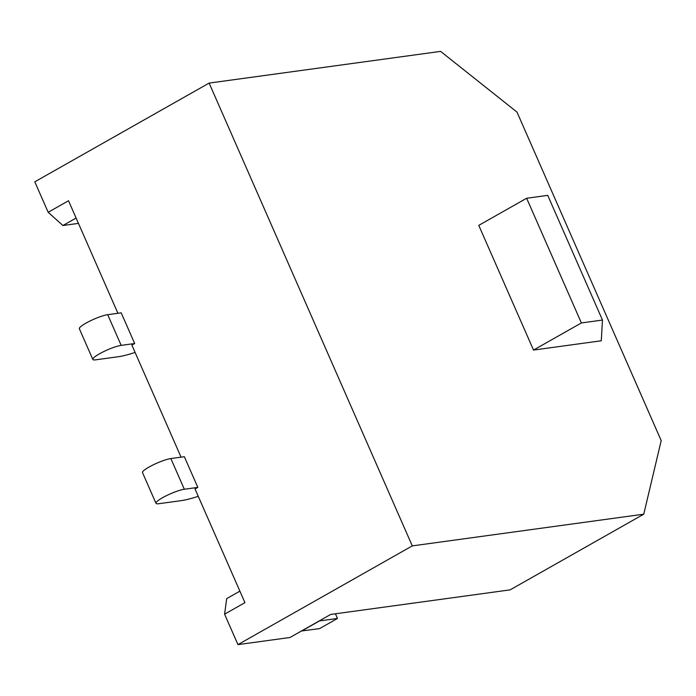 <?xml version="1.0" encoding="UTF-8"?>
<svg xmlns="http://www.w3.org/2000/svg" width="696" height="696" viewBox="0 0 696 696"><rect width="100%" height="100%" fill="white"/><g stroke="black" fill="none" stroke-linecap="round" stroke-linejoin="round"><path stroke-width="1.04" d="M239.885 591.156L226.705 598.621L224.582 614.168L244.931 602.649L195.037 488.983L197.829 487.4L184.353 456.707L170.859 458.56L184.336 489.253L197.829 487.4M181.064 457.159L131.883 345.112L134.676 343.528L121.2 312.835L107.697 314.679L121.174 345.373L134.676 343.528M117.911 313.287L68.513 200.752L48.172 212.28L34.8 181.821L209.131 83.085L440.603 51.382L516.989 112.091L661.2 440.611L643.757 514.179L510.116 589.869L330.67 614.446L289.98 637.492L237.954 644.618L412.284 545.89L643.757 514.179M209.131 83.085L412.284 545.89M601.283 340.779L533.51 350.062L581.377 322.944L602.466 320.056L601.283 340.779M581.377 322.944L526.646 198.256L478.77 225.365L533.51 350.062M224.582 614.168L237.954 644.618M526.646 198.256L547.735 195.367L602.466 320.056M76.099 218.039L62.918 225.513L48.172 212.28M78.448 223.381L62.918 225.513M135.094 352.437A46.771 7.978 -23.7 0 1 118.137 356.752L95.648 359.832A17.009 2.897 -23.7 0 1 92.838 359.44L79.361 328.747A17.009 2.897 -23.7 0 1 89.662 321.178A17.009 2.897 -23.7 0 1 107.697 314.679M92.838 359.44A17.009 2.897 -23.7 0 1 103.138 351.871A17.009 2.897 -23.7 0 1 121.174 345.373M198.256 496.309A46.771 7.978 -23.7 0 1 181.299 500.633L158.801 503.713A17.009 2.897 -23.7 0 1 155.991 503.321L142.515 472.627A17.009 2.897 -23.7 0 1 152.824 465.05A17.009 2.897 -23.7 0 1 170.859 458.56M155.991 503.321A17.009 2.897 -23.7 0 1 166.292 495.743A17.009 2.897 -23.7 0 1 184.336 489.253M335.437 613.794L337.482 618.466L319.534 628.627L301.481 630.976M337.482 618.466L319.481 620.928L301.533 631.098"/></g></svg>
